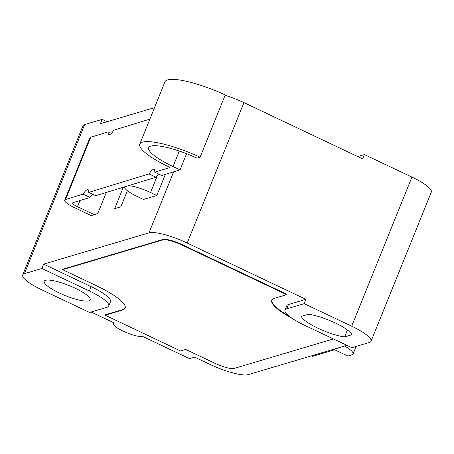 <?xml version="1.0" encoding="UTF-8"?>
<svg xmlns="http://www.w3.org/2000/svg" width="454" height="454" viewBox="0 0 454 454"><rect width="100%" height="100%" fill="white"/><g stroke="black" fill="none" stroke-linecap="round" stroke-linejoin="round"><path stroke-width="0.68" d="M106.293 192.462L97.718 213.681L91.271 215.599L74.479 207.66A15.992 3.462 22 0 1 64.729 200.112A15.992 3.462 22 0 1 65.569 199.488L90.715 137.239A15.992 3.462 -158 0 0 89.881 137.863L64.729 200.112M94.353 214.68L77.526 206.723L80.04 200.503M92.559 194.21A11.991 3.019 -64.7 0 0 90.034 197.445L73.071 202.637A7.996 1.731 -158 0 0 72.651 202.949A7.996 1.731 -158 0 0 77.526 206.723M90.034 197.445L83.037 194.136L65.569 199.488M149.882 119.118L113.863 130.15A11.991 3.019 115.3 0 1 108.824 134.622A11.991 3.019 115.3 0 1 108.188 131.887L111.343 133.38M158.565 173.996A11.991 3.019 -64.7 0 0 156.04 177.225L149.048 173.916A11.991 3.019 115.3 0 1 154.088 169.438A11.991 3.019 115.3 0 1 154.723 172.174L161.72 175.482L180.056 169.87L173.059 166.561L179.324 151.057M83.037 194.136A11.991 3.019 115.3 0 1 88.082 189.659A11.991 3.019 115.3 0 1 88.717 192.394L95.709 195.702L156.04 177.225M90.715 137.239L108.188 131.887M154.723 172.174L170.012 167.492A49.577 10.731 22 0 1 139.787 144.1L164.938 81.856A49.577 10.731 22 0 1 225.235 94.943L200.083 157.192L197.036 158.123A39.98 8.654 -158 0 0 148.685 147.698A39.98 8.654 -158 0 0 173.059 166.561M149.048 173.916L88.717 192.394M139.787 144.1A49.577 10.731 22 0 1 200.083 157.192M186.588 153.696L180.056 169.87M165.358 174.37L156.829 195.487L143.464 199.459L137.182 196.474A20.788 4.5 22 0 1 124.532 186.872M154.519 107.638L100.374 123.721L102.133 119.374L84.66 124.566A31.984 6.923 -158 0 0 82.94 125.832L22.7 274.931A31.984 6.923 -158 0 0 42.074 289.964L89.569 312.483L107.042 307.296A31.984 6.923 -158 0 0 108.761 306.03A31.984 6.923 -158 0 0 89.381 290.997L41.887 268.479L43.646 264.137L91.141 286.656A31.984 6.923 22 0 1 110.515 301.689L108.761 306.03M156.829 195.487L150.541 192.507L157.572 175.108M128.437 185.68A20.788 4.5 22 0 1 150.541 192.507M346.913 345.329L248.276 374.624A31.984 6.923 22 0 1 210.06 364.431L194.698 357.145L189.556 358.671L142.414 336.323A15.992 3.462 22 0 1 125.196 332.09A15.992 3.462 22 0 1 113.613 323.708A15.992 3.462 22 0 1 114.476 323.078L91.141 312.017M338.02 347.968L337.912 348.229A6.396 1.385 -158 0 0 338.258 347.98A6.396 1.385 -158 0 0 338.275 347.895M337.912 348.229L334.036 349.154M356.14 346.413L353.087 353.967A22.388 4.846 -158 0 1 351.884 354.852L347.895 356.038L333.928 349.415M353.087 353.967A22.388 4.846 -158 0 0 344.541 346.033M334.677 349.773L312.624 356.322L311.575 355.822M351.867 347.679L369.34 342.492A31.984 6.923 -158 0 0 371.06 341.226A31.984 6.923 -158 0 0 351.68 326.193L304.186 303.675L286.712 308.862A31.984 6.923 -158 0 0 284.998 310.127A31.984 6.923 -158 0 0 304.373 325.16L351.867 347.679M286.661 294.669L286.832 294.237L182.065 244.564A15.992 3.462 22 0 0 162.958 239.468L62.754 269.233L62.578 269.665L162.787 239.905A15.992 3.462 22 0 1 181.889 245.001L286.661 294.669L274.324 298.335A47.976 10.385 -158 0 0 271.747 300.23A47.976 10.385 -158 0 0 292.257 318.453M271.85 300.015A47.976 10.385 -158 0 0 289.09 316.154M333.44 338.939L234.133 368.438A15.992 3.462 22 0 1 215.026 363.342L185.692 349.432L180.55 350.959L105.118 315.195L122.591 310.008A47.976 10.385 -158 0 0 125.168 308.113A47.976 10.385 -158 0 0 96.1 285.56L62.578 269.665M125.242 307.891A47.976 10.385 -158 0 1 122.767 309.571L105.294 314.764L105.118 315.195M41.887 268.479L24.42 273.671A31.984 6.923 -158 0 0 22.7 274.931M371.06 341.226L431.3 192.121A31.984 6.923 -158 0 0 411.926 177.088L364.431 154.57L362.672 158.917L243.94 102.621A31.984 6.923 -158 0 0 225.099 95.278M43.646 264.137L148.991 232.845A31.984 6.923 22 0 1 187.207 243.038L305.939 299.334L304.186 303.675M308.493 314.242A27.189 5.885 22 0 1 335.296 322.981A27.189 5.885 22 0 1 351.799 334.774L344.62 336.908A27.189 5.885 22 0 1 317.823 328.168A27.189 5.885 22 0 1 301.32 316.376L308.493 314.242M347.424 329.973L344.62 336.908M59.236 292.949A24.788 5.363 22 0 1 44.22 281.298A24.788 5.363 22 0 1 75.165 288.216A24.788 5.363 22 0 1 90.181 299.867A24.788 5.363 22 0 1 59.236 292.949M127.353 190.703L120.843 206.814L114.68 208.641L123.323 187.247M284.998 310.127L286.752 305.786A31.984 6.923 22 0 1 288.472 304.521L305.939 299.334M357.718 156.562L364.431 154.57M102.133 119.374L107.087 121.729M24.42 273.671L84.66 124.566M162.958 239.468L162.787 239.905M182.065 244.564L181.889 245.001M122.767 309.571L122.591 310.008M187.207 243.038L243.94 102.621M148.991 232.845L173.644 171.833M351.68 326.193L411.926 177.088M89.381 290.997L91.141 286.656M286.712 308.862L288.472 304.521M113.613 323.708L113.965 322.839"/></g></svg>
